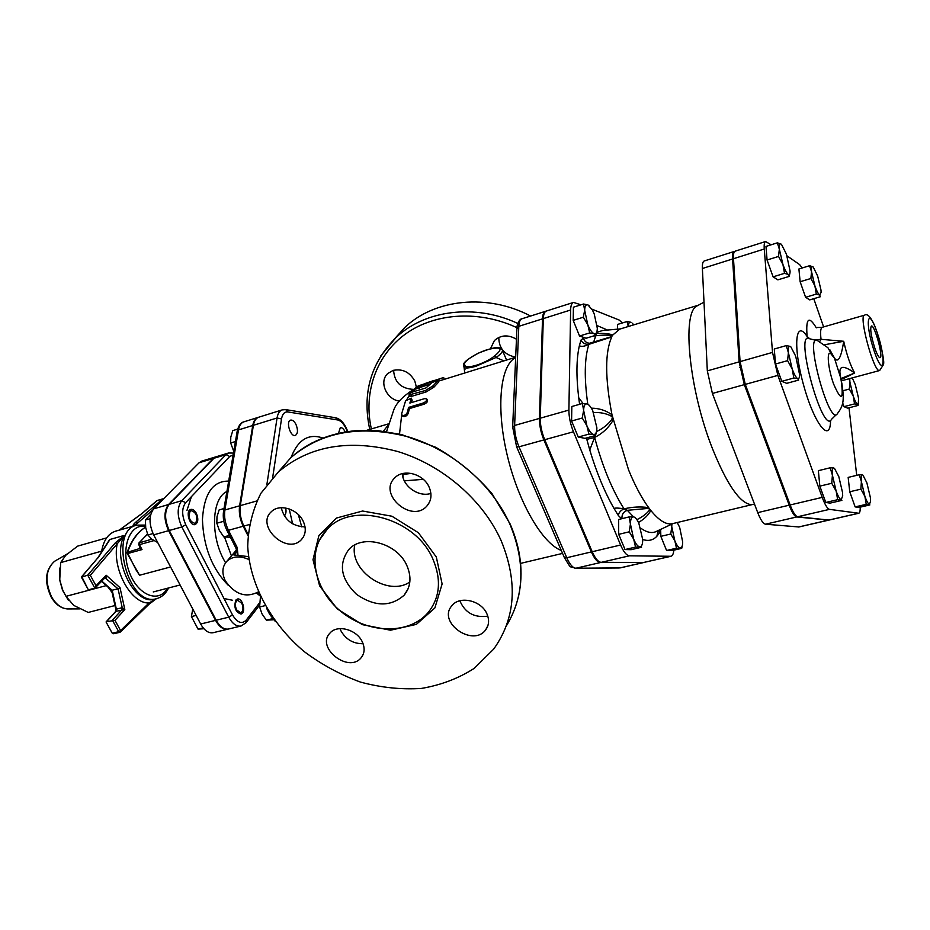 <?xml version="1.0" encoding="UTF-8"?>
<svg xmlns="http://www.w3.org/2000/svg" width="930" height="930" viewBox="0 0 930 930"><rect width="100%" height="100%" fill="white"/><g stroke="black" fill="none" stroke-linecap="round" stroke-linejoin="round"><path stroke-width="1.4" d="M407.468 412.106C406.154 414.861 404.341 415.908 402.039 415.257L401.632 413.85L405.585 400.83L411.304 398.156L409.874 403.062L424.487 398.668L426.579 398.807C427.149 400.319 426.021 401.725 423.231 403.016L408.561 407.41L407.468 412.106L408.293 413.234C406.98 415.954 405.166 416.989 402.864 416.338L402.539 415.919M426.812 399.179L427.37 400.086C427.928 401.562 426.812 402.946 424.034 404.225L409.374 408.607L408.293 413.234M409.374 408.607L408.561 407.41M411.467 398.459L412.13 400.423L411.246 402.644M412.978 391.879C410.2 392.925 408.886 393.936 409.049 394.925L425.498 390.495L433.252 385.718L438.03 380.382L432.055 382.497L425.975 387.926L412.978 391.879M438.065 380.486L438.425 382.276L433.915 387.182L426.207 391.914L411.723 396.296L409.63 396.11M418.465 385.845L415.559 387.426L418.779 386.648L443.68 377.475L418.465 385.845M424.859 383.59L434.217 380.37M430.358 384.02L416.094 388.845M515.673 357.225L438.332 381.195M490.505 348.692L494.4 340.566C500.84 334.893 508.187 334.44 516.452 339.206M399.4 401.132C386.264 399.342 378.673 381.416 387.833 373.488L393.111 370.407C402.516 368.524 409.758 372.07 414.827 381.068L416.291 386.752M530.6 316.037C487.68 293.299 434.81 298.925 404.899 327.383L394.018 339.415M459.862 600.768C464.849 612.417 473.719 617.613 486.483 616.323L487.75 615.997M402.353 473.626C402.806 486.355 418.814 497.469 430.892 493.435M281.232 507.71C284.475 519.917 292.415 526.31 305.052 526.903M340.008 628.61L340.961 630.9C346.007 639.538 353.377 643.804 363.084 643.711M501.293 540.981C518.091 582.389 515.557 618.427 493.679 649.117L474.184 668.379C458.444 678.458 440.82 685.154 421.302 688.444C401.202 689.723 380.905 687.596 360.398 682.062C340.252 674.703 321.478 664.52 304.098 651.512C271.06 623.565 249.903 584.842 247.717 546.456C248.24 527.45 252.635 509.721 260.911 493.284L278.349 471.963C309.516 445.679 349.238 438.844 397.54 451.457C442.622 465.081 483.17 500.212 501.293 540.981M404.318 480.833L423.29 479.345M432.892 559.058C415.687 518.045 352.586 500.77 327.302 529.135C306.179 550.118 313.294 589.19 340.915 611.452C368.21 634.097 409.677 634.969 428.416 612.231C440.053 597.234 441.552 579.518 432.892 559.058M486.948 613.928C481.403 600.362 459.42 595.374 451.794 605.825C437.158 622.333 473.114 647.664 485.739 629.75C489.052 625.134 489.459 619.857 486.948 613.928M429.16 487.215C423.592 473.754 403.225 468.371 394.669 477.985C377.58 494.132 411.874 523.753 426.951 505.955C431.415 500.677 432.148 494.435 429.16 487.215M303.226 521.3C297.658 508.943 279.419 503.432 271.455 511.616C255.169 525.683 286.766 555.419 301.262 539.772C305.807 534.785 306.47 528.624 303.226 521.3M362.281 641.851C356.748 629.424 337.148 624.204 329.918 633.132C315.665 647.617 348.727 673.611 361.154 657.731C364.676 653.279 365.048 647.978 362.281 641.851M406.829 565.487C411.746 576.914 410.862 586.807 404.166 595.154C390.553 607.092 374.674 606.813 356.516 594.34C340.845 579.088 338.253 564.173 348.738 549.618C362.479 533.669 397.226 542.969 406.829 565.487M409.839 581.982C388.205 597.153 348.936 570.776 354.772 545.015M515.673 357.143C504.478 354.842 498.852 348.273 498.805 337.427M413.246 389.368C400.981 388.601 394.425 382.23 393.599 370.256M546.015 311.178L545.608 311.271C543.725 311.969 542.69 314.491 542.516 318.862L539.435 418.43C539.354 425.277 540.841 432.45 543.887 439.937L591.375 551.92C594.398 558.744 597.397 562.29 600.396 562.557L643.967 562.429M475.881 366.292L496.039 357.492L494.4 356.097C484.96 363.804 465.233 369.826 464.907 365.165L464.082 367.303C464.837 368.489 468.767 368.164 475.881 366.304M463.547 366.118L464.988 369.57M503.793 360.852L496.05 357.492C501.456 353.726 503.444 351.017 502.014 349.366C499.085 347.378 498.073 345.332 478.346 353.156C460.594 362.979 463.559 364.153 464.058 367.28L464.733 372.779M411.339 473.405L402.446 474.533M561.29 550.444C542.597 543.62 518.673 502.839 507.454 456.188C496.109 409.549 499.852 367.373 514.511 358.201L515.662 357.515M248.043 534.297L243.881 526.066C240.568 519.138 239.37 512.325 240.277 505.629L253.402 425.301C254.204 420.86 255.983 418.163 258.749 417.198L282.255 409.874C279.546 410.816 277.814 413.513 277.059 417.977L281.511 418.942C282.418 413.943 284.592 411.618 288.021 411.967L337.671 419.953C340.799 420.662 343.647 423.615 346.181 428.8L347.506 431.625M403.097 477.671L402.841 473.51M284.313 515.859C285.94 514.383 286.405 511.767 285.708 508.013M345.216 431.985C343.682 428.835 342.042 427.405 340.31 427.695L338.474 433.322M224.002 508.536L219.12 509.919L216.981 516.824L216.83 523.218L219.329 530.356L223.828 536.924L230.442 537.296M260.447 596.816L259.61 606.988L261.981 613.823L266.34 620.147L273.467 619.798M223.805 521.277L216.83 523.218M265.05 605.651L259.61 606.988M272.478 618.683L266.34 620.147M229.478 535.389L223.828 536.924M295.984 424.464C294.31 421.232 292.52 419.79 290.613 420.127C285.568 421.267 290.52 437.286 295.333 435.414C297.925 433.682 298.146 430.032 295.984 424.464M237.662 429.114L232.814 430.613L230.78 437.088L230.675 442.994L233.756 451.341M235.43 441.541L230.675 442.994M213.97 458.258L225.99 454.631L181.722 500.712C176.967 507.257 177.014 515.999 181.85 526.961L228.722 617.183C232.43 623.798 236.534 626.75 241.044 626.018L228.571 629.006C224.014 629.738 219.887 626.82 216.19 620.229L169.248 530.495C164.412 519.591 164.389 510.872 169.202 504.339L213.97 458.258L216.597 456.63L228.582 453.003L225.99 454.631L229.698 456.502L233.151 454.91M248.496 556.617L233.779 554.931L235.988 552.943M258.424 417.314L258.098 417.407C255.332 418.361 253.553 421.058 252.751 425.498L239.603 505.827C238.696 512.511 239.894 519.324 243.207 526.24L247.938 535.622M248.88 559.523C240.173 555.629 232.919 556.117 227.129 560.999C222.2 566.3 221.584 572.88 225.281 580.75C234.86 594.456 245.857 598.199 258.238 591.968M190.08 511.326L191.162 510.651C196.277 512.395 197.858 516.383 195.905 522.625L194.8 523.323C189.674 521.556 188.104 517.557 190.08 511.326M236.557 609.859C234.686 605.046 235.058 601.85 237.662 600.269L241.788 603.245C243.66 608.046 243.276 611.242 240.672 612.823L236.557 609.859M235.848 600.071C233.686 607.348 235.383 611.998 240.963 614.044C246.45 613.068 242.672 597.362 237.359 599.048L235.848 600.071M196.137 615.416L191.417 616.578L192.754 608.999M203.182 627.878L198.044 629.122L191.417 616.578M203.914 628.738L198.044 629.122M193.417 468.511L192.475 469.476M196.381 513.348C194.707 510.349 192.847 509.047 190.801 509.419C185.128 510.628 189.674 526.496 195.137 524.555C198.206 522.683 198.613 518.952 196.381 513.348M150.788 514.209L145.406 520.033L145.719 527.775L147.905 534.994L151.706 539.098L157.705 542.55M150.044 518.707L145.406 520.033M153.008 533.564L147.905 534.994M147.428 533.82L146.347 535.238M139.767 547.7L140.093 547.049M127.119 552.374L139.628 548.549L142.023 549.584L140.384 547.735M138.721 544.608L139.395 544.654L139.407 542.655L145.522 536.11M151.811 539.191L138.93 542.969M170.585 566.963L139.547 575.251L127.224 553.443M139.547 575.251L135.978 569.776M153.834 540.644L139.395 544.654L142.023 549.584L127.887 553.49L127.689 551.85C131.816 540.272 137.803 532.041 145.626 527.136M213.365 458.444L168.574 504.525C163.761 511.058 163.785 519.777 168.621 530.67L215.562 620.38C219.271 626.971 223.398 629.889 227.943 629.157L213.133 632.702C208.529 633.446 204.379 630.552 200.671 624.007L153.659 534.866C148.823 524.043 148.835 515.36 153.717 508.838L199.09 462.756L201.74 461.117L215.993 456.804L213.365 458.444L199.09 462.756M191.441 496.608L186.918 510.535M224.002 598.525L232.512 600.257M115.657 611.463L116.029 610.371M114.169 633.621L119.761 632.33L120.435 631.981L118.691 631.656L120.586 630.563L114.995 620.356L106.497 621.659L115.994 611.312L124.829 609.545L122.214 607.674L116.366 609.173L112.228 590.376L101.8 581.064M106.136 622.1L112.146 633.028M111.623 590.329L118.064 588.83L122.214 607.674L121.853 609.824L112.391 620.171L118.691 631.656L112.797 633.121L113.867 633.795L112.181 633.098L106.078 622.007M104.114 578.658L106.125 578.123L106.171 575.24L104.962 577.774L118.064 588.83L120.017 587.69L106.171 575.24L96.034 585.737L90.315 575.298L124.283 535.494L115.32 542.853L117.203 543.759C111.833 568.765 130.967 603.826 149.021 603L148.858 604.384L120.528 631.889M87.978 589.097L81.805 576.763L97.487 558.267M115.32 542.853L87.711 575.159L90.315 575.298M81.433 577.216L87.711 575.159L94.814 588.12L96.034 585.737M120.435 631.981L120.586 630.563L149.021 603L156.31 598.722M133.048 526.275L137.733 522.962L135.966 522.009C133.699 523.927 132.723 525.357 133.048 526.275L119.366 530.123M156.845 500.712L157.647 500.375M119.226 530.228L141.709 513.767M109.008 540.562L109.996 539.458L123.911 535.506M94.814 588.12L88.908 589.69M112.1 592.457L109.252 588.213M101.498 552.118C103.335 540.644 108.054 533.646 115.657 531.146L119.284 530.112M68.413 600.327L62.531 590.236L59.811 580.413L59.753 568.067M106.648 537.889L77.632 546.131L65.751 555.28L60.671 562.615L59.741 579.936L62.88 590.504L65.995 596.339L73.691 605.372L88.234 612.44L114.971 605.535M112.1 592.503L108.02 587.109M101.416 552.246L101.637 551.153L60.671 562.615M106.311 585.598L65.995 596.339M596.688 430.567L595.56 435.484L593.538 434.461L588.899 434.136L586.876 425.742L582.25 418.035L583.622 410.386L582.413 403.504L587.074 403.98C584.912 403.62 583.773 405.759 583.622 410.386L586.876 425.742C589.097 430.916 591.317 433.822 593.538 434.461C595.665 434.682 596.781 432.497 596.886 427.881L592.724 410.665C590.794 406.77 588.911 404.538 587.074 403.98L589.12 405.166M629.087 516.929L633.4 516.859C631.458 516.894 630.47 519.289 630.435 524.043L629.087 516.929L618.624 519.486L618.706 534.343L629.238 531.821L630.435 524.043L633.679 539.156L629.238 531.821M635.539 547.084L625.018 549.549L631.133 549.688L641.549 547.247L635.539 547.084L633.679 539.156C635.771 544.05 637.829 546.619 639.84 546.863C641.758 546.712 642.711 544.271 642.711 539.528L638.771 522.962C636.911 519.149 635.12 517.115 633.4 516.859L635.144 517.406M670.763 534.006L671.774 526.752L674.843 540.83L670.763 534.006L660.835 536.343L660.672 529.391M682.329 545.573L681.713 548.34L676.494 548.2L674.843 540.83C676.749 545.375 678.575 547.77 680.318 547.991C681.864 547.886 682.655 545.864 682.69 541.911L679.644 527.275L677.203 522.532M671.844 524.125L671.774 526.752L671.53 524.276M633.69 324.872L632.388 323.268M628.273 326.511L627.076 321.524L631.028 322.292C629.401 321.745 628.494 323.152 628.308 326.5M595.56 435.484L585.017 438.356L578.251 437.042L588.899 434.136M578.251 437.042L571.59 421.011L582.25 418.035M571.59 421.011L571.822 406.515L582.413 403.504M625.018 549.549L618.706 534.343M676.494 548.2L666.577 550.49L671.879 550.618L681.713 548.34M617.555 329.162L617.52 324.442L627.076 321.524M666.577 550.49L660.835 536.343M581.006 304.808L573.508 302.424C571.706 303.087 570.753 305.621 570.625 310.004L568.893 410.084C568.904 416.977 570.427 424.208 573.461 431.787L620.601 545.015C623.6 551.909 626.529 555.512 629.412 555.815L670.972 556.279C672.529 555.838 673.483 553.803 673.832 550.165M622.437 322.943L619.159 320.036L591.887 309.144M583.04 403.527L578.704 397.68L579.599 404.306M580.959 340.124L579.367 345.739C581.529 346.867 584.703 346.402 588.888 344.344C585.261 344.519 582.622 343.112 580.959 340.124L583.424 338.113C584.377 341.287 586.435 343.007 589.585 343.251M597.153 330.441L596.049 335.207L586.109 338.229L579.541 336.021L573.194 320.373L573.403 307.202L583.505 304.017L587.946 304.924L589.667 306.168M658.138 530.577L656.871 536.273L659.3 533.134L658.998 530.17M613.974 508.385L618.322 515.487C618.752 512.628 620.659 510.419 624.042 508.861C619.171 508.001 615.811 507.85 613.974 508.385C604.639 492.11 596.56 472.626 589.76 449.946L594.619 437.425L586.807 439.355L589.76 449.946M596.049 335.207L594.119 333.696C596.142 334.242 597.2 332.428 597.304 328.244L594.235 313.956L592.375 310.004L587.946 304.924C585.9 304.261 584.807 306.017 584.668 310.202L583.505 304.017M587.772 324.698L583.354 317.211L584.668 310.202L587.772 324.698C589.887 329.755 592.003 332.754 594.119 333.696L589.69 332.917L587.772 324.698M573.194 320.373L583.354 317.211M579.541 336.021L589.69 332.917M593.584 342.391L595.723 335.753L592.933 336.16M633.539 516.871L627.355 510.314L624.042 508.861C612.219 490.156 602.408 466.349 594.619 437.425L594.665 435.728M593.573 412.536C600.048 412.234 605.779 413.35 610.766 415.861L611.975 414.734C605.802 410.386 598.943 408.212 591.375 408.177M610.766 415.861L612.544 417.419L611.591 419.709C607.883 424.626 602.861 428.579 596.537 431.555M594.619 437.425C602.477 433.531 608.65 427.765 613.137 420.127L611.591 419.709M587.783 404.201C584.11 378.01 584.482 358.05 588.888 344.344L611.754 336.939C604.907 352.238 604.977 378.173 611.975 414.734L628.587 469.941C634.981 485.507 641.665 498.073 648.652 507.629C640.735 506.455 632.528 506.862 624.042 508.861M647.652 508.454L649.733 509.07L648.652 507.629L647.652 508.454L627.355 510.314C623.495 511.674 621.693 514.453 621.949 518.673M638.526 522.462C644.351 519.033 648.442 515.022 650.802 510.442L649.733 509.07L649.187 510.454C646.513 513.825 642.409 516.894 636.899 519.684M752.451 504.537L672.483 523.66C666.333 525.055 659.114 520.649 650.802 510.442L649.187 510.454M698.36 305.203L619.706 329.127L612.847 334.974C608.894 333.614 603.454 333.138 596.537 333.533M611.37 335.532L612.289 335.928L612.847 334.974L611.37 335.532C607.453 334.951 602.245 335.021 595.723 335.753L595.572 335.346M588.888 344.344L590.91 343.065M610.592 336.939L589.643 343.24M828.142 520.277L798.905 526.973L765.518 524.206C763.181 523.741 760.589 519.882 757.729 512.628L712.403 393.448L707.323 370.884L702.383 268.503C702.208 264.027 702.824 261.516 704.242 260.97L734.188 251.484C732.875 251.995 732.34 254.495 732.584 258.993L739.129 361.875L744.326 384.648L789.198 505.188C792.023 512.523 794.534 516.452 796.743 516.964L828.537 520.079M698.244 305.261L696.837 306.028C681.655 313.015 689.142 389.798 712.31 448.248C726.679 483.914 739.478 502.7 750.708 504.606L752.312 504.548M670.972 556.279L643.874 562.429L601.21 562.359C598.223 562.092 595.223 558.546 592.201 551.734L544.724 439.704C541.678 432.218 540.191 425.045 540.26 418.198L543.306 318.606C543.492 314.235 544.515 311.713 546.398 311.027L573.508 302.424M793.836 378.022L781.781 381.323L786.722 383.334L798.661 380.079L797.731 378.661L793.836 378.022L792.197 368.943L787.582 360.654L788.396 352.679L786.28 345.6L790.198 346.39C788.64 345.809 788.047 347.901 788.396 352.679L792.197 368.943C794.267 374.534 796.115 377.778 797.731 378.661C798.963 379.091 799.567 377.685 799.556 374.441L795.685 356.167L790.884 346.902M830.176 467.79L833.768 467.953C832.408 467.813 831.955 470.22 832.408 475.149L830.176 467.79L818.354 470.673L819.842 486.134L831.757 483.275L832.408 475.149L836.163 491.156L831.757 483.275M837.663 499.689L825.782 502.467L830.106 503.118L841.883 500.375L837.663 499.689L836.163 491.156C838.116 496.411 839.802 499.259 841.22 499.689L842.696 495.864L842.499 492.319L838.79 476.567L834.489 468.371M860.866 489.145L861.389 481.601L864.912 496.434L860.866 489.145L849.741 491.772L848.16 477.404L859.215 474.753L862.412 474.87C861.25 474.765 860.913 477.009 861.389 481.601L859.215 474.753M866.237 504.339L855.135 506.897L858.855 507.466L869.864 504.92L866.237 504.339L864.912 496.434C866.679 501.305 868.178 503.932 869.411 504.316L870.585 501.363L870.352 497.434L866.876 482.821L862.982 475.195M854.542 403.899L853.252 396.145C854.961 400.923 856.414 403.643 857.623 404.329L854.542 403.899L843.975 406.654L842.65 402.899M843.975 406.654L847.637 408.154L858.123 405.422L858.623 398.528L855.309 384.695L852.275 377.894M849.369 389.042L849.904 382.114L853.252 396.145L849.369 389.042L842.94 390.763M849.729 378.568L849.904 382.114L849.125 378.731M816.308 294.101L814.913 285.917C816.703 290.951 818.284 293.996 819.644 295.043L816.308 294.101L805.589 297.286L809.728 299.89L820.353 296.74L819.644 295.043L821.12 292.38L820.969 289.986L817.633 275.954L813.227 267.038M811.53 271.688L809.577 265.724L812.925 266.782C811.634 266.015 811.169 267.642 811.53 271.688L814.913 285.917L810.879 278.489L811.53 271.688M781.781 381.323L775.492 364.025L787.582 360.654M775.492 364.025L774.283 349.006L786.28 345.6M825.782 502.467L819.842 486.134M805.589 297.286L800.137 281.732L798.905 268.979L809.577 265.724M800.137 281.732L810.879 278.489M855.135 506.897L849.741 491.772M789.733 273.932L789.198 276.408L788.268 274.455C789.489 275.164 790.093 274.025 790.07 271.025L786.42 254.123L781.502 244.416M779.34 249.182L777.352 242.835L781.119 244.102C779.619 243.183 779.026 244.881 779.34 249.182L782.932 264.469L778.538 256.436L779.34 249.182M788.268 274.455L784.513 273.339L782.932 264.469C784.908 269.933 786.687 273.257 788.268 274.455M789.198 276.408L777.875 279.849L773.086 276.838L767.076 260.005L778.538 256.436M773.086 276.838L784.513 273.339M767.076 260.005L765.983 246.427L777.352 242.835M874.758 347.959C871.061 335.928 869.922 328.616 871.352 326.012C874.491 324.175 883.651 357.666 880.024 357.713C878.757 357.62 877.002 354.365 874.758 347.959M829.816 349.726L834.361 357.876C837.988 363.525 841.104 358.004 843.708 341.287L821.039 339.322L819.749 341.519M845.289 377.638L854.67 373C843.545 365.025 838.709 365.513 840.15 374.465L841.266 381.23C843.754 400.458 841.185 401.342 833.547 383.869C827.142 365.909 826.386 346.332 832.292 355.562L834.361 357.876L840.906 378.557L854.67 373C850.438 365.583 846.788 355.016 843.708 341.287L824.875 344.681M841.069 379.487L845.277 377.65M807.693 338.497L807.112 336.509C795.301 318.234 792.72 346.692 803.764 385.729C814.61 424.836 830.525 444.191 830.548 420.348M864.516 315.189C858.204 315.34 874.177 373.662 879.652 370.524L883.419 364.7C884.57 362.049 882.465 351.273 877.118 332.382C872.212 318.548 868.004 312.829 864.516 315.189L822.248 327.302C820.597 327.988 820.19 331.998 821.039 339.322L814.599 340.008M809.809 338.822L807.112 336.509C805.671 318.2 808.74 315.305 816.308 327.837M771.156 244.799L765.599 241.521C764.379 242.009 763.937 244.497 764.262 249.019L772.528 352.412L777.852 375.395L822.225 497.387C825.003 504.816 827.433 508.803 829.49 509.361L858.774 513.255C859.82 512.93 860.297 510.896 860.18 507.152M856.704 475.358L849.02 407.793M823.608 326.907L813.762 298.693M802.23 267.968L799.637 264.62L786.989 255.82M858.774 513.255L829.002 520.079L797.661 516.743C795.464 516.231 792.953 512.314 790.128 504.967L745.279 384.381L740.071 361.607L733.479 258.714C733.235 254.216 733.758 251.716 735.084 251.193L765.599 241.521M424.034 404.225L423.231 403.016M412.13 400.423L411.374 399.086M411.723 396.296L411.014 394.89M426.207 391.914L425.498 390.495M433.915 387.182L433.252 385.718M438.425 382.276L437.844 380.73M419.372 388.17L418.779 386.648M437.832 380.358L437.612 379.696M517.766 323.431C475.23 303.471 425.033 310.05 396.11 337.416L380.893 355.737M371.372 428.928C363.246 392.855 375.987 355.248 405.724 333.835C435.461 312.515 480.485 309.864 518.719 328.534M278.349 471.963L290.962 457.548C321.78 431.497 360.933 424.615 408.41 436.902C452.724 450.19 492.482 484.693 510.186 524.857C525.624 562.708 524.311 596.467 506.222 626.111M436.321 557.012L418.361 532.704L391.914 516.22L362.584 511.023L336.497 518.033L318.897 535.517L313.003 559.721L319.595 585.807L337.183 608.859L362.375 624.646L390.519 630.215L416.361 624.379L434.868 607.976L442.122 583.959L436.321 557.012M574.996 568.3L575.926 568.23C572.857 567.998 569.788 564.498 566.754 557.744L564.219 557.221M591.375 551.92L566.754 557.744L518.987 446.807L516.499 446.551M543.887 439.937L518.987 446.807C515.918 439.39 514.464 432.276 514.615 425.452L512.628 427.661M539.435 418.43L514.615 425.452L518.812 326.325L516.906 328.616M542.516 318.862L518.812 326.325C519.045 321.966 520.137 319.443 522.079 318.734L545.608 311.271M522.079 318.734C518.301 318.874 516.417 328.081 516.941 327.941L512.663 427.01L516.627 446.83L564.359 557.558C572.299 570.613 568.579 565.242 575.438 568.311L619.159 567.974M643.095 562.604L619.973 567.904L575.926 568.23L600.396 562.557M335.811 417.791C340.113 418.965 343.623 422.441 346.32 428.219L346.181 428.8M286.08 409.677L335.416 417.721L337.671 419.953M282.255 409.874L285.684 409.619L288.021 411.967M272.664 477.567L281.511 418.942M253.402 425.301L277.059 417.977L266.898 484.402M322.884 438.042C308.597 433.171 297.995 439.646 291.078 457.444M289.195 508.931L292.613 523.823M464.907 365.165C461.594 362.572 475.021 353.412 487.622 349.575C501.433 346.297 503.688 348.471 494.4 356.097M399.516 434.066L401.702 414.78M406.945 399.319L409.281 395.39M411.583 392.425L415.977 388.519M301.715 526.857L298.367 514.65M310.492 443.75L312.736 442.564M383.334 431.218L387.833 425.615M256.843 500.956L240.277 505.629M249.321 524.567L243.881 526.066M225.595 562.743C210.099 538.063 211.191 498.434 226.908 491.505M228.675 481.124C212.807 480.88 204.054 493.644 202.438 519.44C203.438 546.863 212.052 568.823 228.315 585.342M225.804 504.583L225.234 506.06M224.514 537.063L231.431 555.919M169.202 504.339L181.722 500.712L185.64 502.7L229.698 456.502M169.248 530.495L181.85 526.961L185.768 524.764C181.71 515.557 181.664 508.199 185.64 502.7M216.19 620.229L228.722 617.183L232.523 614.951L185.768 524.764M241.044 626.018L245.997 622.751L246.194 620.124C241.812 624.46 237.255 622.728 232.523 614.951M259.389 603.058L246.194 620.124M237.987 555.001L237.173 547.468L235.534 547.282M237.173 547.468L228.443 530.298L226.804 530.147M243.207 526.24L228.443 530.298C225.13 523.416 223.944 516.65 224.886 509.977L223.526 511.314M239.603 505.827L224.886 509.977L238.499 429.916L237.173 431.311M252.751 425.498L238.499 429.916C239.324 425.487 241.137 422.79 243.927 421.825L258.098 417.407M270.491 614.532L269.572 614.125M258.703 593.026L257.726 592.352M236.359 551.874L233.779 554.931M145.998 535.808L147.544 534.122M215.562 620.38L200.671 624.007M168.621 530.67L153.659 534.866M168.574 504.525L153.717 508.838M114.995 620.356L124.829 609.545L120.017 587.69M145.406 525.09L136.733 525.125C107.892 531.042 128.793 608.092 156.67 598.629L154.938 599.071C134.676 606.395 111.275 558.593 124.283 535.494M142.185 513.418L157.228 500.491L162.797 498.864L135.966 522.009M137.733 522.962L152.787 509.931M97.999 557.907L109.996 539.458M133.548 526.124L136.733 525.125M167.458 588.26C158.774 603.93 137.326 595.177 129.061 571.439C120.4 547.886 129.979 523.032 145.533 526.485M68.436 608.941L67.425 608.941C61.322 608.452 56.056 604.465 51.627 596.979C44.652 581.366 45.605 569.486 54.51 561.325L55.382 560.825M579.367 345.739C576.379 358.875 576.158 376.185 578.704 397.68M584.714 337.834L583.424 338.113M607.499 330.069L597.165 325.605M659.3 533.134L660.254 529.589M642.711 539.458C648.291 541.376 653.011 540.318 656.871 536.273M618.322 515.487L621.577 518.766M586.47 437.96L586.807 439.355M596.839 332.266L602.733 330.499L620.438 328.895M673.227 523.474L657.15 531.042C652.558 533.704 647.094 532.739 640.77 528.17M712.403 393.448L744.326 384.648M707.323 370.884L739.129 361.875M765.518 524.206L796.743 516.964M757.729 512.628L789.198 505.188M798.521 526.996L827.781 520.288M702.383 268.503L732.584 258.993M544.724 439.704L573.461 431.787M540.26 418.198L568.893 410.084M601.21 562.359L629.412 555.815M592.201 551.734L620.601 545.015M643.874 562.429L670.495 556.326M543.306 318.606L570.625 310.004M877.211 332.719C886.662 360.41 884 379.928 874.235 351.238C864.389 322.199 867.76 304.319 877.211 332.719M841.266 381.23L841.813 383.125C844.487 400.377 843.545 405.561 837.488 413.49C829.711 428.602 803.415 331.685 817.761 340.787L827.944 347.739L832.292 355.562M836.442 414.501L831.525 419.302C822.666 436.321 793.441 328.581 809.681 338.787L816.342 340.438M797.661 516.743L829.49 509.361M790.128 504.967L822.225 497.387M828.653 520.091L858.448 513.267M733.479 258.714L764.262 249.019M745.279 384.381L777.852 375.395M740.071 361.607L772.528 352.412M402.039 415.257L402.864 416.338M409.746 396.331L409.049 394.925M416.129 388.949L415.559 387.426M444.133 379.068L443.668 377.487M404.899 327.383L396.11 337.416C370.768 362.793 361.979 393.46 369.756 429.404M290.962 457.548C308.318 442.075 329.999 433.113 355.992 430.648L378.208 430.695L401.493 434.531L435.67 447.272C457.351 459.641 476.16 475.149 492.098 493.784L510.175 524.055C520.812 548.77 523.625 572.729 518.615 595.932M372.43 428.614L376.592 427.393M327.302 529.135L319.188 540.493M404.166 595.154L408.026 588.969M485.739 629.75L487.948 625.46M426.951 505.955L429.567 502.002M301.262 539.772L303.32 537.133M361.154 657.731L363.049 654.72M347.89 431.567L346.39 428.37M502.514 350.54L506.536 360.015M562.569 553.397L520.579 563.382M514.511 358.201L515.662 357.562M388.287 423.929L367.025 430.218M386.543 431.636L393.96 409.433C396.819 402.26 404.108 395.145 415.803 388.089M620.484 567.846L643.583 562.545M233.453 453.084L228.582 453.003M246.241 622.426L259.435 605.325M243.927 421.825C240.8 422.546 238.568 425.58 237.243 430.916L223.595 510.93C222.63 517.394 223.723 523.857 226.897 530.321L235.627 547.456C236.906 550.304 236.743 552.478 235.139 554.001L235.883 553.129M266.724 608.522L269.677 614.335L275.408 621.566M256.599 593.084L259.981 595.839M236.429 550.002L227.129 560.999M145.661 535.971L147.486 533.971M145.626 536.005L139.035 542.853L138.756 544.678L140.395 547.747M136.501 570.753L127.178 552.222C131.363 540.481 137.512 532.1 145.615 527.101M180.083 584.982L153.252 591.945M111.635 590.329L115.971 610.08L115.692 611.429L106.159 621.81M111.693 590.387L101.544 581.331M95.372 587.737L104.974 577.763M163.668 498.724L156.938 500.642L141.906 513.546M148.974 604.268L156.356 598.711M81.456 576.926L97.592 558.151M109.31 540.086L97.534 558.221M88.106 589.329L81.387 577.123M119.087 530.251L141.941 513.523M156.67 598.629C161.843 597.176 165.819 593.619 168.597 587.958M79.666 608.894L67.425 608.941C60.915 608.394 55.475 604.384 51.104 596.921C44.094 581.645 45.233 569.788 54.51 561.325L67.134 554.001M540.504 423.557L539.667 423.789M545.364 441.204L544.527 441.436M585.11 534.983L584.284 535.18M592.178 551.653L591.352 551.85M543.108 324.965L542.318 325.221M542.55 343.461L541.748 343.705M750.708 504.606L754.625 504.467M696.837 306.028L704.01 302.157M740.722 367.199L739.78 367.466M745.883 385.997L744.93 386.264M783.432 486.971L782.502 487.204M790.105 504.897L789.163 505.118M733.898 265.259L733.003 265.55M735.13 284.336L734.212 284.615M879.652 370.524L841.325 380.835M840.894 378.568L841.452 381.463M816.482 327.546L822.248 327.302"/></g></svg>

